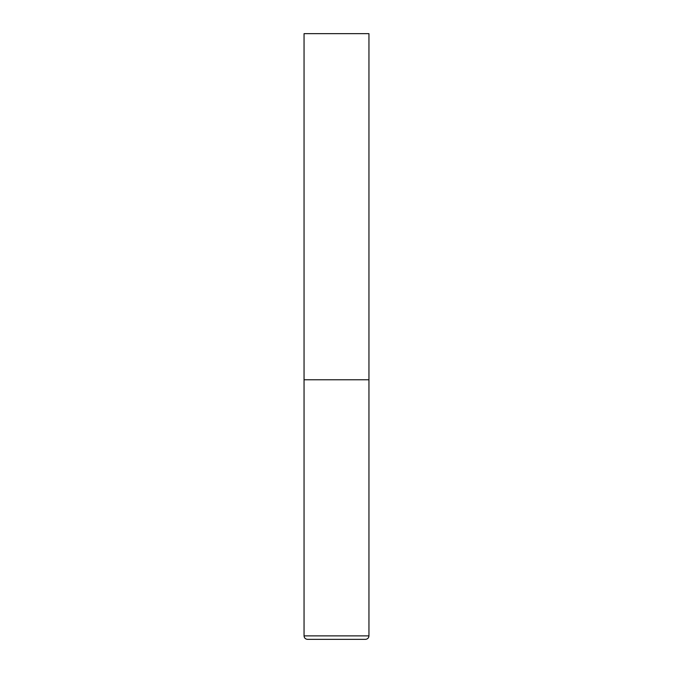 <?xml version="1.0" encoding="UTF-8"?>
<svg xmlns="http://www.w3.org/2000/svg" width="673" height="673" viewBox="0 0 673 673"><rect width="100%" height="100%" fill="white"/><g stroke="black" fill="none" stroke-linecap="round" stroke-linejoin="round"><path stroke-width="1.01" d="M304.053 635.892L368.947 635.892L368.947 379.765L304.053 379.765L368.947 379.765L368.947 33.65L304.053 33.65L304.053 635.892C304.255 637.987 305.407 639.148 307.511 639.35L365.489 639.35L307.511 639.35M368.947 635.892C368.745 637.987 367.593 639.148 365.489 639.35"/></g></svg>
